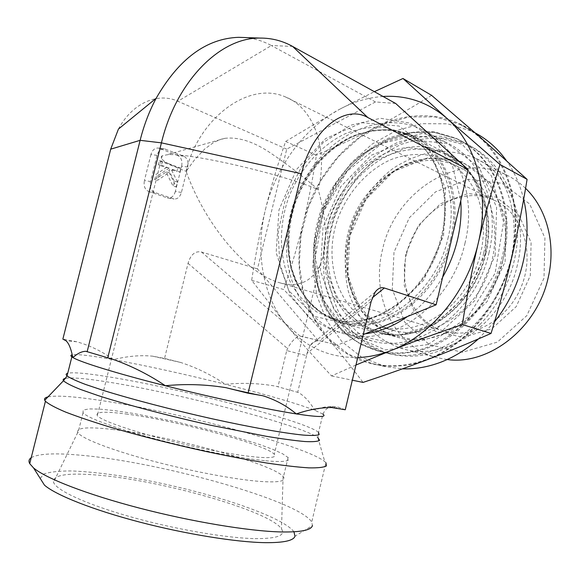 <?xml version="1.0" encoding="UTF-8"?>
<svg xmlns="http://www.w3.org/2000/svg" width="580" height="580" viewBox="0 0 580 580"><rect width="100%" height="100%" fill="white"/><g stroke="black" fill="none" stroke-linecap="round" stroke-linejoin="round"><path stroke-width="0.43" stroke-dasharray="2.9 2.17" d="M465.051 242.948C451.711 304.514 391.399 347.782 345.883 334.232C309.582 325.373 285.976 287.549 286.484 245.427C287.078 214.208 297.228 186.238 316.948 161.501C343.795 128.289 386.976 113.231 421.073 129.014C456.677 144.115 477.282 193.582 465.051 242.948M488.94 252.96C500.743 205.161 480.32 156.999 445.208 142.028C431.882 137.04 418.028 135.198 403.637 136.503C389.332 139.555 375.717 145.348 362.805 153.881C344.31 168.338 329.701 188.319 320.696 211.163C312.881 234.944 311.431 258.325 316.354 281.307C320.827 295.778 327.584 308.575 336.625 319.681C346.84 329.498 358.665 336.596 372.099 340.975C417.049 354.293 476.108 312.584 488.94 252.96M517.382 264.886C505.144 322.183 447.644 362.065 403.434 349.029C390.217 344.745 378.559 337.836 368.452 328.309C359.491 317.528 352.77 305.138 348.275 291.117C343.287 268.873 344.578 246.275 352.132 223.329C360.861 201.304 375.122 182.091 393.218 168.28C405.87 160.145 419.209 154.664 433.245 151.851C447.354 150.72 460.955 152.627 474.034 157.564C508.508 172.362 528.67 218.943 517.382 264.886M447.173 359.527L437.479 357.78C394.233 347.471 370.475 296.481 382.583 249.378C394.617 192.524 456.953 151.184 505.347 174.45C512.771 177.857 519.513 182.482 525.582 188.34M394.001 252.256L392.276 289.159L404.644 322.052L429.403 344.738L462.42 352.241L497.386 342.106L526.843 315.607L544.011 278.088L544.924 237.901L529.656 203.986L502.113 183.294L468.517 179.307L435.602 191.828L409.299 217.805L394.001 252.256M405.572 254.25L404.188 285.164L414.657 312.598L435.435 331.339L462.941 337.328L491.884 328.722L516.149 306.704L530.287 275.725L531.106 242.542L518.636 214.397L495.929 197.033L468.016 193.474L440.495 203.739L418.412 225.388L405.572 254.25M186.093 171.296C197.649 120.103 247.624 80.2 285.476 96.947C313.294 107.648 328.671 148.248 318.181 189.537C327.294 222.053 327.888 247.283 319.971 265.241C311.649 281.894 298.337 287.767 280.038 282.859C246.79 274.094 205.269 225.12 186.093 171.296L194.583 159.783L204.914 148.813L214.013 142.267L220.907 139.301L224.91 138.323C238.902 136.786 254.468 141.926 271.599 153.743C286.948 164.082 302.477 176.016 318.181 189.537C280.807 173.5 186.122 151.931 166.678 154.853L162.182 155.803C158.268 158.623 166.235 163.785 186.093 171.296M406.565 254.033C415.157 213.476 459.172 184.353 493.29 199.832C521.159 211.294 535.159 250.052 522.167 284.41C509.501 318.884 473.447 339.699 444.664 331.238C414.722 323.343 398.025 287.506 406.565 254.033M125.816 413.968C175.218 420.188 266.894 444.787 274.26 454.285C280.372 460.484 246.681 457.932 197.628 447.296C148.618 436.726 101.703 421.638 97.346 415.628C95.062 411.764 104.552 411.213 125.816 413.968M395.661 103.465L375.449 101.95L286.738 149.118L257.469 268.895L317.97 340.308L337.611 345.056L363.239 334.587M375.449 101.95L271.404 45.552L292.588 46.414M286.738 149.118L177.893 101.261L271.404 45.552C263.102 41.049 254.294 38.374 244.985 37.548M31.219 457.685C38.338 453.69 54.636 452.849 80.112 455.17C160.341 461.912 299.294 500.895 311.707 522.058L312.453 525.524L294.995 536.21M293.951 531.809C282.996 516.736 212.766 493.109 146.747 480.385C118.059 475.005 93.141 471.859 72.007 470.953C59.45 470.887 50.069 471.895 43.862 473.976L40.107 478.594L44.471 485.148M47.995 396.879C55.731 395.364 71.072 396.234 94.025 399.489C171.187 410.082 305.711 445.686 324.793 461.644L325.924 462.702L311.707 522.058M255.026 538.617C277.037 538.755 285.86 535.514 281.496 528.902C269.86 510.697 157.224 479.007 93.38 474.781C65.939 472.801 52.657 475.288 53.534 482.241C56.028 490.223 86.13 504.266 130.34 516.744C174.486 529.228 226.091 538.102 255.026 538.617M112.136 429.417C169.229 435.703 272.687 463.761 283.105 476.513L283.424 476.89C286.585 481.24 278.596 482.741 259.456 481.385C233.878 479.37 188.739 470.779 149.43 460.186C110.077 449.594 82.012 438.56 78.01 432.818L77.764 432.434C76.205 427.627 87.667 426.619 112.136 429.417M264.48 460.658C239.054 458.084 194.032 449.188 154.722 438.748C115.369 428.308 87.189 417.854 83.034 412.75L83.179 410.103L88.979 408.9L99.796 409.117L114.789 410.662L133.059 413.388L175.537 421.703L219.559 432.448L257.629 443.801L272.165 449.087L282.569 453.756L288.086 457.54C291.363 461.412 283.489 462.449 264.48 460.658M345.252 409.755L337.857 407.037C330.281 405.652 322.574 406.718 314.744 410.234C309.785 401.802 304.355 395.908 298.461 392.537L275.935 386.2C259.231 383.242 242.404 382.611 225.453 384.315C211.236 374.81 196.25 367.51 180.503 362.413L164.531 358.425L152.634 356.171C140.331 354.974 127.266 356.142 113.434 359.673C102.5 351.596 90.299 345.629 76.835 341.779L62.865 339.126M371.207 301.288L306.972 353.438L306.552 355.62L286.723 350.581L277.972 386.708M306.552 355.62L297.7 392.261M257.469 268.895L201.477 252.017C195.177 250.749 190.704 254.511 188.05 263.327L164.531 358.425M286.723 350.581L287.506 348.522C291.776 340.895 295.988 336.762 300.135 336.125L321.074 341.047L319.565 340.822L372.208 297.888M118.436 129.079C132.153 103.109 157.912 91.966 177.893 101.261M181.424 192.422L175.349 191.48L181.634 166.199L187.731 167.025L181.424 192.422C180.025 196.939 177.596 199.136 174.116 199.027L154.679 192.422C150.974 190.573 149.589 186.941 150.517 181.504L157.049 155.36C158.405 150.967 160.783 148.777 164.191 148.785L183.853 156.237C187.362 158.173 188.652 161.762 187.731 167.025M183.853 156.237L177.734 155.462C181.25 157.39 182.548 160.965 181.634 166.199M177.734 155.462L159.355 148.342L165.488 149.096M157.049 155.36L150.916 154.57C152.264 150.198 154.643 148.023 158.057 148.03L159.355 148.342M150.916 154.57L144.405 180.59L150.517 181.504M154.679 192.422L148.582 191.458C144.877 189.617 143.485 185.999 144.405 180.59M148.582 191.458L167.185 197.845L173.268 198.817M175.349 191.48C173.957 195.975 171.52 198.164 168.041 198.048L167.185 197.845M154.672 179.742L166.047 172.071L173.202 186.347L174.421 181.446L168.809 170.208L170.281 169.222L176.856 171.666L177.813 167.809L159.377 160.877L158.398 164.807L166.105 167.671L155.991 174.457L154.672 179.742L157.731 180.199L169.106 172.506L166.047 172.071M169.106 172.506L176.255 186.804L173.202 186.347M176.255 186.804L177.473 181.895L174.421 181.446M177.473 181.895L171.868 170.636L168.809 170.208M171.868 170.636L173.34 169.643L170.281 169.222M173.34 169.643L179.916 172.086L176.856 171.666M179.916 172.086L180.873 168.222L177.813 167.809M180.873 168.222L162.451 161.291L159.377 160.877M162.451 161.291L161.465 165.22L158.398 164.807M161.465 165.22L169.172 168.091L166.105 167.671M169.172 168.091L159.05 174.899L155.991 174.457M159.05 174.899L157.731 180.199M306.972 353.438L310.039 345.513C312.584 342.171 315.759 340.612 319.565 340.822M337.611 345.056L321.074 341.047M317.97 340.308L301.296 336.269M437.479 349.276C475.571 334.834 507.667 292.124 513.227 246.232C518.883 200.317 497.633 158.086 464.261 142.818L442.497 136.409C427.206 135.299 412.047 137.409 397.01 142.752C382.43 149.792 369.163 159.333 357.207 171.39C346.289 184.6 337.509 199.237 330.875 215.311C322.639 239.989 321.066 265.915 326.511 289.79C331.39 305.181 338.72 318.782 348.5 330.586C359.549 341.018 372.324 348.536 386.816 353.147C403.136 357.084 420.022 355.794 437.479 349.276M495.146 255.505L496.618 207.386L479.167 167.279L447.47 143.441L408.849 139.664L371.084 155.324L340.837 186.528L322.995 227.36L320.45 270.845L333.95 309.56L361.797 336.277L399.555 345.035L440.104 332.724L474.686 300.708L495.146 255.505M483.742 252.938C472.069 307.168 418.122 345.136 377.022 332.63C364.914 328.592 354.25 322.11 345.035 313.193L333.899 297.243C322.074 273.26 321.052 242.831 330.687 214.788C341.344 187.094 361.891 163.995 386.744 152.62C399.439 147.965 412.221 146.029 425.096 146.798L443.446 151.902C475.752 165.387 494.515 209.38 483.742 252.938M451.726 239.612C463.021 194.162 444.048 148.582 411.147 134.937L392.45 129.833C379.32 129.18 366.277 131.334 353.329 136.293C327.946 148.357 306.907 172.506 295.88 201.304C288.521 223.706 287.02 245.695 291.392 267.271C295.401 280.858 301.527 292.864 309.756 303.282C319.072 312.482 329.889 319.152 342.193 323.277C383.982 336.052 439.444 296.199 451.726 239.612M442.678 277.095C433.224 293.284 421.508 306.414 407.53 316.484M365.103 333.826L335.117 331.695L309.415 318.123L290.464 295.155L279.821 265.517L278.183 232.283L285.512 198.636L301.078 167.663L323.517 142.303L350.871 125.15L380.596 118.298L409.647 123.011L434.724 139.432L452.61 166.264L460.759 200.658M265.459 209.481C270.722 187.905 277.443 165.227 285.628 141.44L339.336 109.41C303.652 128.513 275.652 167.279 265.459 209.481C255.004 251.626 262.588 296.568 286.897 325.59L251.676 280.307C255.57 254.649 260.166 231.043 265.459 209.481M383.025 96.468C367.988 97.52 353.43 101.826 339.336 109.41L374.361 91.676M355.953 365.023L331.543 375.92C314.055 357.135 299.171 340.351 286.897 325.59C305.08 347.137 328.693 357.795 357.744 357.555M331.543 375.92L352.321 380.197M251.676 280.307L283.75 289.536C299.012 305.566 312.794 320.769 325.09 335.138C337.357 349.443 350.008 365.197 363.058 382.409M285.628 141.44L316.404 155.208C312.613 179.836 308.19 202.529 303.137 223.286C298.106 244.049 291.646 266.133 283.75 289.536M431.614 95.359C411.706 107.721 392.856 118.494 375.064 127.672C409.734 109.388 451.37 111.708 480.284 137.351C509.458 162.342 523.058 210.518 511.785 257.288C501.192 304.145 466.61 345.165 427.786 359.469C388.926 374.499 348.805 363.385 325.09 335.138C300.723 304.094 293.4 266.814 303.137 223.286C312.852 182.722 340.156 145.653 375.064 127.672C357.215 136.916 337.661 146.095 316.404 155.208M478.449 338.901L494.573 321.733M523.653 199.382C520.159 184.774 514.424 171.861 506.449 160.638M475.245 132.936L472.033 131.312L447.47 123.801L421.653 123.692L396.111 130.645L372.244 143.985L351.262 162.77L334.138 185.883L321.668 212.084L314.425 240.062L312.779 268.417L316.89 295.742L326.692 320.588L341.837 341.54L361.717 357.28L385.359 366.625L402.426 368.851M427.692 359.078C470.677 342.947 507.399 294.582 514.119 242.331C520.963 190.066 497.336 141.984 460.049 124.446L435.297 116.928L409.262 116.928L383.518 124.091L359.455 137.714L338.278 156.839L320.986 180.337L308.371 206.951L301.005 235.335L299.273 264.089L303.34 291.784L313.135 316.97L328.331 338.198L348.297 354.126L372.099 363.573C389.985 367.684 408.516 366.19 427.692 359.078M479.827 324.582C505.39 298.693 520.057 259.151 517.302 223.148C514.46 187.137 494.812 157.325 467.806 144.775L446.092 138.374C430.846 137.243 415.722 139.331 400.715 144.63C386.171 151.619 372.94 161.117 361.021 173.108C350.131 186.252 341.381 200.818 334.769 216.819C329.556 233.29 326.917 249.936 326.859 266.764C328.338 283.323 332.42 298.743 339.111 313.019L352.451 331.622C363.486 342.019 376.239 349.508 390.702 354.104C422.008 360.97 451.711 351.132 479.827 324.582M466.03 307.255C509.827 265.285 501.772 182.569 455.017 165.293C416.31 148.277 367.357 177.35 351.291 222.604C334.464 267.605 353.481 319.841 394.139 330.658C419.478 336.646 443.439 328.845 466.03 307.255M467.567 320.696C493.428 294.336 508.326 254.12 505.622 217.558C502.824 180.989 483.053 150.8 455.844 138.178L433.963 131.762C418.593 130.681 403.339 132.863 388.216 138.301C373.549 145.45 360.202 155.121 348.174 167.33C337.176 180.692 328.338 195.496 321.639 211.736C316.346 228.455 313.649 245.34 313.548 262.406C314.983 279.19 319.058 294.821 325.757 309.292L339.14 328.135C350.219 338.655 363.044 346.238 377.609 350.871C409.139 357.787 439.125 347.724 467.567 320.696M453.683 303.13L461.876 293.545L468.959 282.844L474.774 271.266L479.182 259.057L482.096 246.478L483.452 233.805L483.22 221.321L481.422 209.293L478.108 197.969L473.367 187.587L467.321 178.35L460.114 170.426L451.914 163.959L442.895 159.043C426.264 152.591 407.856 153.018 390.304 159.855C367.242 170.418 348.16 191.842 338.256 217.551C321.204 263.226 340.185 316.165 381.132 327.062C406.652 333.087 430.838 325.112 453.683 303.13M442.127 236.017C453.372 190.863 434.652 145.638 402.121 132.225L383.685 127.245C370.743 126.643 357.875 128.818 345.1 133.777C320.058 145.797 299.273 169.78 288.347 198.338C278.451 227.251 279.19 258.499 290.812 283.069C297.496 294.698 306.008 304.246 316.361 311.707L333.739 319.196C374.992 331.876 429.896 292.219 442.127 236.017M443.562 235.647L445.404 188.362L429.084 149.132L398.967 126.034L362.029 122.728L325.699 138.533L296.431 169.556L278.973 209.924L276.16 252.735L288.76 290.652L315.215 316.586L351.299 324.735L390.224 312.142L423.588 280.285L443.562 235.647M447.956 238.438C459.099 193.618 440.416 148.676 407.986 135.285L389.608 130.304C376.703 129.681 363.885 131.82 351.146 136.721C326.192 148.618 305.5 172.412 294.64 200.774C284.802 229.492 285.577 260.543 297.199 284.969C303.884 296.532 312.388 306.022 322.719 313.446L340.047 320.899C381.19 333.543 435.834 294.219 447.956 238.438M450.609 239.264C461.143 195.105 443.86 151.228 412.598 136.162C381.343 120.886 341.402 134.103 316.107 164.901C298.019 187.587 288.702 213.251 288.166 241.896C287.839 285.773 316.056 323.053 355.685 324.633C395.176 326.678 439.125 288.767 450.609 239.264M485.757 253.975C496.393 210.96 477.804 167.482 445.817 154.142C428.091 147.168 408.465 147.574 389.753 154.831C365.183 166.04 344.875 188.841 334.341 216.18C324.829 243.875 325.851 273.927 337.553 297.613C344.259 308.828 352.749 318.058 363.022 325.293L380.204 332.594C420.891 344.991 474.244 307.523 485.757 253.975M485.38 253.547L466.784 294.705L435.37 323.966L398.431 335.385L363.892 327.591L338.314 303.267L325.851 267.815L328.157 227.875L344.556 190.37L372.36 161.791L406.979 147.574L442.228 151.206L471.025 173.115L486.787 209.743L485.38 253.547M502.708 261.022C491.514 313.338 438.988 349.827 398.692 337.575C380.77 332.064 366.06 319.928 356.359 303.188C344.687 279.937 343.556 250.473 352.887 223.365C363.218 196.606 383.264 174.355 407.537 163.495C426.024 156.484 445.433 156.201 462.971 163.125C494.617 176.371 513.068 219.001 502.708 261.022M505.108 261.761L506.34 219.073L490.702 183.266L462.238 161.711L427.438 157.941L393.298 171.615L365.929 199.382L349.863 235.944L347.754 274.949L360.224 309.626L385.599 333.457L419.724 341.185L456.105 330.18L486.953 301.788L505.108 261.761M180.503 362.413L152.634 356.171M65.808 378.276C72.34 377.341 86.028 378.537 106.879 381.85C176.827 392.703 301.353 425.176 317.855 437.596L318.536 432.375L322.915 414.135L314.744 410.234C296.351 403.303 266.59 394.668 225.453 384.315C184.208 374.027 146.87 365.813 113.434 359.673C91.256 355.678 77.51 354.046 72.21 354.779M76.835 341.779L66.019 340.779M334.015 407.841C336.581 407.878 337.857 407.61 337.857 407.037M298.461 392.537L275.935 386.2M227.701 388.092L261.565 395.502M86.63 351.596L110.142 358.57M318.536 432.375C306.088 421.232 179.503 388.165 109.127 376.913C87.13 373.31 73.334 372.092 67.722 373.252M188.05 263.327L287.506 348.522M201.477 252.017L300.135 336.125M429.852 347.231C412.3 353.836 395.328 355.156 378.936 351.197L358.041 342.671L340.489 328.49L327.113 309.669L318.478 287.368L314.896 262.849L316.441 237.387L322.973 212.251L334.16 188.703L349.472 167.917L368.213 151.003L389.485 138.939L412.221 132.559L435.196 132.436L457.054 138.845C490.586 154.164 511.908 196.743 506.159 243.1C500.511 289.442 468.161 332.608 429.852 347.231M428.04 344.571L467.712 317.311L495.117 273.18L503.592 222.067L491.42 175.784L462.151 144.333L422.929 133.313L382.053 143.405L347 171.419L323.502 211.714L315.259 257.31L323.829 300.541L348.37 333.71L385.301 349.914L428.04 344.571M316.948 161.501L316.107 164.901C340.445 134.93 378.61 121.988 407.986 135.285L402.121 132.225C433.651 144.913 452.915 189.798 441.547 235.538C429.207 292.552 373.52 331.854 333.739 319.196L340.047 320.899C308.908 313.135 287.781 279.981 288.166 241.896L286.484 245.427M445.817 154.142C476.999 166.902 496.001 210.083 485.279 253.576C473.657 307.799 419.702 344.955 380.204 332.594L398.692 337.575C381.147 332.195 366.661 320.305 357.005 303.681C345.354 280.539 344.187 250.923 353.575 223.662C363.964 196.743 384.141 174.391 408.334 163.589C426.721 156.622 445.795 156.368 462.971 163.125L445.817 154.142M505.347 174.45L474.034 157.564M437.479 357.78L403.434 349.029M445.208 142.028L421.073 129.014M372.099 340.975L345.883 334.232M280.038 282.859L444.664 331.238M285.476 96.947L493.29 199.832M162.182 155.803L97.346 415.628M319.971 265.241L274.26 454.285M77.764 432.434L53.534 482.241M283.105 476.513L281.496 528.902M224.91 138.323L166.678 154.853M83.034 412.75L78.01 432.818M288.086 457.54L283.424 476.89M322.915 414.135C326.7 406.384 330.752 406.819 334.196 406.841C335.407 407.349 334.58 407.588 331.709 407.544M225.975 387.679L262.74 395.727M86.203 351.407L111.947 359.042M317.855 437.596L324.793 461.644M168.041 198.048L174.116 199.027M158.057 148.03L164.191 148.785M375.202 292.044L310.039 345.513M386.816 353.147L378.936 351.197L362.246 345.013L347.478 335.24L335.095 322.357L325.431 306.907L318.703 289.442L315.056 270.57L314.795 247.094L323.749 208.807L343.309 174.544L362.805 154.679L384.939 140.679L409.009 132.922L433.601 132.175L457.054 138.845L464.261 142.818M342.193 323.277L377.022 332.63M411.147 134.937L443.446 151.902M372.099 363.573L385.359 366.625M460.049 124.446L472.033 131.312M467.806 144.775L455.844 138.178M390.702 354.104L377.609 350.871M455.017 165.293L442.895 159.043M394.139 330.658L381.132 327.062"/><path stroke-width="0.87" d="M525.582 188.34C546.824 208.554 556.235 243.933 548.158 277.784C537.355 328.142 488.925 365.487 447.173 359.527M468.111 169.57L395.661 103.465L292.588 46.414L367.836 117.537L468.111 169.57L436.124 304.797L363.239 334.587M301.498 173.725L161.421 142.854L140.128 140.324L110.693 149.169L62.865 339.126L66.019 340.779C68.614 343.07 70.709 347.855 72.304 355.141L72.935 357.563C77.495 353.43 81.816 351.342 85.891 351.306L112.556 359.216C131.087 365.726 148.69 374.571 165.365 385.736C185.585 383.75 205.784 384.395 225.975 387.679L248.051 393.204L301.498 173.725C311.59 129.876 344.571 103.994 367.836 117.537M248.051 393.204L262.74 395.727C275.246 399.635 286.44 405.696 296.322 413.917C308.698 409.647 320.479 407.522 331.666 407.544L345.252 409.755L371.207 301.288L375.202 292.044C377.993 288.376 381.038 287.027 384.337 287.999L436.124 304.797M312.453 525.524C311.38 530.2 300.723 532.338 280.488 531.933C248.494 531.106 191.879 521.768 139.475 508.116C87.051 494.464 45.784 478.384 33.546 467.922L29.718 463.645C28.413 461.209 28.913 459.222 31.219 457.685M33.546 467.922L44.471 485.148C55.839 495.11 92.764 509.82 139.301 521.993C185.817 534.165 236.183 542.235 265.256 542.663C283.671 542.815 293.582 540.662 294.995 536.21L293.951 531.809M325.924 462.702L326.453 465.899C323.879 467.386 317.963 468.038 308.719 467.857C297.562 467.147 283.446 465.515 266.38 462.963C247.877 459.897 227.744 456.076 205.987 451.494C172.006 443.997 140.295 435.95 110.845 427.358C92.865 421.856 77.792 416.774 65.634 412.09C55.426 407.762 48.691 404.159 45.428 401.266L44.747 400.265C44.029 398.677 45.109 397.547 47.995 396.879M292.588 46.414C282.438 40.781 271.57 38.005 259.985 38.077C220.24 37.417 176.334 80.867 161.421 142.854L107.706 357.954M110.693 149.169L118.436 129.079L156.158 98.274C178.916 58.776 206.393 38.454 238.605 37.323L244.985 37.548M87.109 351.842L140.128 140.324C143.941 125.193 149.285 111.179 156.158 98.274M460.759 200.658C461.673 213.512 460.592 226.533 457.504 239.728C454.358 252.909 449.42 265.372 442.678 277.095M407.53 316.484C393.871 326.127 379.733 331.905 365.103 333.826M374.361 91.676L402.984 78.489L446.745 118.197C428.098 102.283 406.855 95.04 383.025 96.468M499.96 164.474C491.369 191.929 484.148 218.109 478.297 242.998C490.173 194.024 476.477 143.869 446.745 118.197L499.96 164.474L527.089 179.365L480.284 137.351L431.614 95.359L402.984 78.489M357.744 357.555C368.931 357.157 380.183 354.757 391.507 350.334L355.953 365.023M462.303 324.539C435.268 333.768 411.67 342.367 391.507 350.334C431.332 335.189 467.125 292.059 478.297 242.998C472.424 267.866 467.096 295.046 462.303 324.539L491.042 333.435C499.322 306.465 506.238 281.082 511.785 257.288C517.36 233.493 522.464 207.517 527.089 179.365M352.321 380.197L363.058 382.409C386.396 374.68 407.965 367.038 427.786 359.469C447.528 351.958 468.611 343.28 491.042 333.435M402.426 368.851C415.012 369.257 427.699 367.082 440.488 362.312C454.017 357.186 466.668 349.385 478.449 338.901M494.573 321.733C521.819 287.905 533.332 239.069 523.653 199.382M506.449 160.638C497.821 148.654 487.417 139.417 475.245 132.936M72.21 354.779C70.564 355.098 70.441 355.786 71.84 356.852L72.935 357.563C80.54 362.232 117.051 373.542 165.365 385.736C213.389 397.916 267.308 409.444 296.322 413.917C318.449 417.266 327.308 417.339 322.915 414.135M67.722 373.252C65.881 373.745 65.656 374.629 67.055 375.92C70.108 378.095 76.277 380.944 85.55 384.453L103.45 390.456C131.602 399.221 171.941 409.777 211.381 418.622C250.531 427.264 284.287 433.231 303.275 435.087C311.569 435.689 316.854 435.536 319.13 434.63L318.536 432.375M65.808 378.276C63.423 378.697 62.647 379.523 63.481 380.748C65.786 382.916 71.434 385.809 80.431 389.419L98.296 395.647C126.81 404.797 168.867 415.903 210.076 425.104L266.213 436.29C281.96 438.893 294.829 440.64 304.833 441.532C312.975 441.938 317.891 441.532 319.573 440.336L317.855 437.596M372.208 297.888L384.337 287.999M29.718 463.645L45.428 401.266M44.747 400.265L63.481 380.748L67.055 375.92L72.304 355.141M111.947 359.042L112.549 359.216M259.985 38.077L238.605 37.323"/></g></svg>
